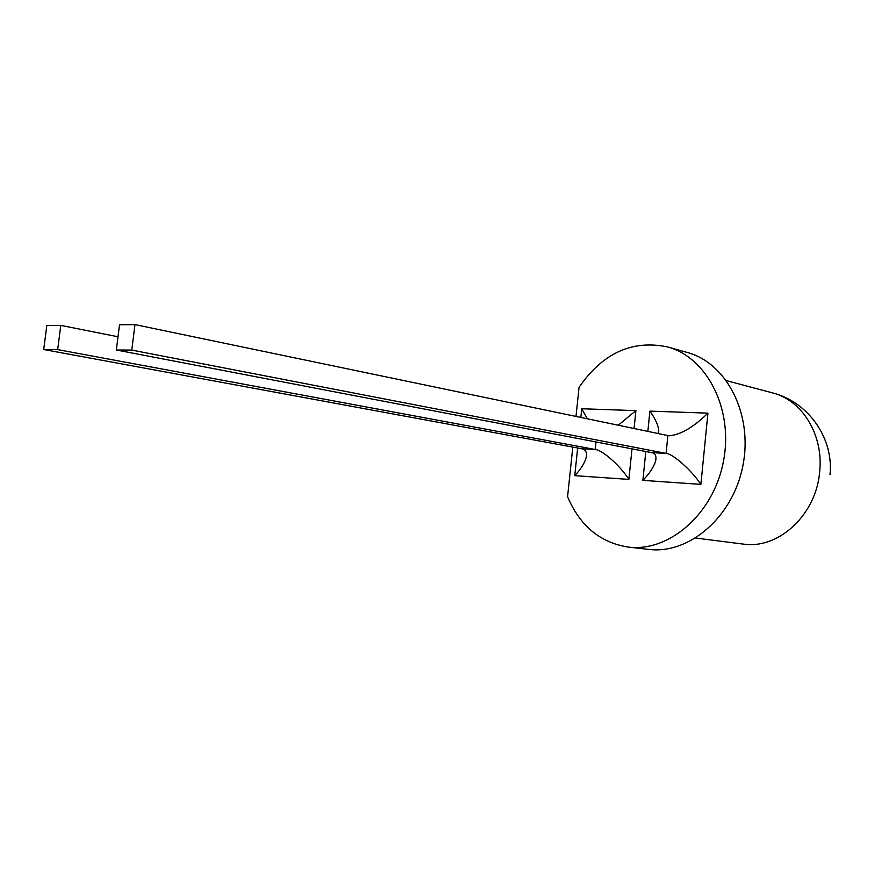 <?xml version="1.0" encoding="UTF-8"?>
<svg xmlns="http://www.w3.org/2000/svg" width="874" height="874" viewBox="0 0 874 874"><rect width="100%" height="100%" fill="white"/><g stroke="black" fill="none" stroke-linecap="round" stroke-linejoin="round"><path stroke-width="1.31" d="M575.999 416.428L579.058 387.324C602.776 353.03 632.295 339.571 667.627 346.945C707.241 357.542 733.843 409.688 723.355 461.865C713.326 514.13 668.971 552.302 628.297 547.08C600.22 542.678 579.986 525.897 567.576 496.749L572.787 447.106M667.627 346.945L687.346 352.473C726.72 363.016 753.202 414.385 742.889 465.689C733.024 517.069 689.083 554.575 648.65 549.396L628.297 547.08M131.766 350.092L666.086 453.398L667.878 435.558L669.746 435.755C681.043 434.531 693.77 426.993 707.929 413.14L700.893 484.371C691.738 470.463 672.98 453.759 666.086 453.398L651.512 452.601L116.34 349.993L131.766 350.092L134.978 324.604L667.878 435.558M134.978 324.604L119.53 324.767L116.34 349.993M632 448.854L628.876 479.4L574.753 475.664C580.773 469.327 584.608 463.209 586.257 457.299C587.11 452.251 585.569 449.4 581.636 448.744L43.7 349.524L46.825 325.521L60.798 325.368L57.662 349.611L595.227 449.487L596.002 441.96M60.798 325.368L118.012 336.785M43.7 349.524L57.662 349.611M658.144 433.537L658.778 430.39C658.155 425.081 655.194 418.657 649.906 411.119L707.929 413.14M700.893 484.371L642.882 480.372C649.655 473.424 653.938 466.825 655.729 460.576C656.538 455.867 655.129 453.213 651.512 452.601M587.339 418.788L581.756 408.748L635.901 410.627L618.268 425.234M628.876 479.4C620.485 465.995 602.339 449.87 595.227 449.487L581.636 448.744M726.491 380.66L772.572 392.907C802.037 400.106 823.592 434.76 819.703 471.392C816.534 513.967 779.532 548.752 744.615 544.262L695.704 538.056M642.882 480.372L645.81 451.508M647.852 431.395L649.906 411.119M635.901 410.627L634.076 428.522M574.753 475.664L577.648 448.012M580.849 417.444L581.756 408.748M830.005 474.516C833.818 438.158 808.155 401.822 772.572 392.907M669.091 435.733L669.746 435.755M655.729 460.576L656.013 457.757M658.548 432.597L658.778 430.39M586.257 457.299L586.563 454.382"/></g></svg>
